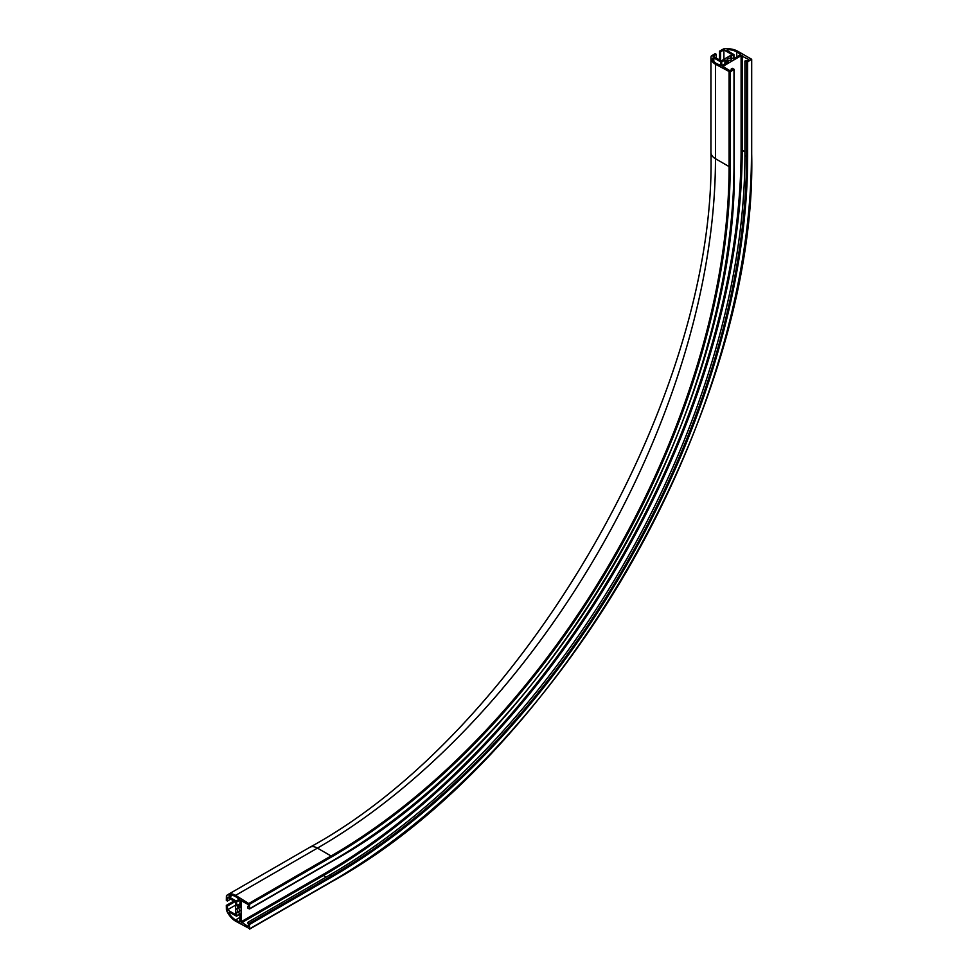 <?xml version="1.0" encoding="UTF-8"?>
<svg xmlns="http://www.w3.org/2000/svg" width="978" height="978" viewBox="0 0 978 978"><rect width="100%" height="100%" fill="white"/><g stroke="black" fill="none" stroke-linecap="round" stroke-linejoin="round"><path stroke-width="1.47" d="M237.422 911.973L236.676 912.132L236.517 916.19L229.317 912.205L228.938 913.085A13.888 8.02 -120 0 0 235.6 919.931L239.793 922.168L239.952 914.014L239.207 913A3.472 2.005 60 0 1 237.422 911.973M238.314 908.269A1.932 1.112 -120 0 0 237.348 908.171A1.932 1.112 -120 0 0 237.055 909.723A1.932 1.112 -120 0 0 238.314 911.423A1.932 1.112 -120 0 0 239.28 911.52A1.932 1.112 -120 0 0 239.573 909.968A1.932 1.112 -120 0 0 238.314 908.269M237.422 906.692A3.472 2.005 60 0 1 238.314 907.009A3.472 2.005 60 0 1 239.207 907.718L239.952 907.56L239.952 899.76L235.6 896.618A13.888 8.02 -120 0 0 228.938 895.787L229.317 897.083L236.138 901.031L237.422 906.692L239.952 905.225M730.517 57.396L730.762 57.494A3.472 2.005 180 0 1 732.546 58.521L733.793 58.656L740.774 54.438L736.74 51.932A13.888 8.02 0 0 0 727.485 49.585L726.911 50.343L733.952 54.597L730.517 56.761M726.911 60.746A3.472 2.005 180 0 1 726.189 60.135L720.639 61.846L713.818 57.91L712.497 58.228A13.888 8.02 0 0 0 716.556 63.582L721.458 65.783L728.207 61.883L727.974 61.162A3.472 2.005 180 0 1 726.911 60.746M730.725 58.533A1.932 1.112 0 0 0 728.622 58.301A1.932 1.112 0 0 0 727.436 59.328A1.932 1.112 0 0 0 727.999 60.11A1.932 1.112 0 0 0 730.101 60.355A1.932 1.112 0 0 0 731.299 59.328A1.932 1.112 0 0 0 730.725 58.533M737.828 51.296A15.428 8.912 0 0 0 723.586 48.9L719.539 51.137L720.639 51.761L723.903 49.878L732.094 54.597L721.177 60.905L712.999 56.174L716.275 54.279L715.175 53.656L711.312 55.99A15.428 8.912 0 0 0 710.945 57.91A15.428 8.912 0 0 0 715.468 64.218L730.187 72.079L734.001 69.242L732.363 68.301L731.275 68.937L731.825 69.878L729.637 70.502L722.864 66.406L741.092 55.697L748.732 59.487L747.644 60.746L744.918 61.052L747.644 62.005L751.459 59.169L737.828 51.296M227.409 906.068L226.309 905.432L226.395 910.053A15.428 8.912 -120 0 0 235.6 921.19L249.769 928.745L249.231 923.391L247.593 922.45L248.681 924.968L248.131 926.545L241.04 921.814L241.199 900.677L248.131 904.491L248.681 906.692L247.593 906.692L247.593 907.951L249.231 908.904L249.769 904.173L235.6 895.359A15.428 8.912 -120 0 0 227.886 894.601A15.428 8.912 -120 0 0 226.395 895.872L226.309 900.396L227.409 901.031L227.409 897.242L235.588 901.973L235.588 914.577L227.409 909.846L227.409 906.068L235.038 901.655M247.593 922.45L329.427 875.2A587.582 339.244 120 0 0 744.918 155.563L746.556 156.504L746.556 62.005M744.918 61.052L744.918 155.563M226.309 905.432L233.95 901.031M719.539 51.137L719.539 59.951M720.639 51.761L720.639 60.587M227.409 909.846L235.588 905.127M723.903 49.878L723.903 59.328M227.409 901.031L230.674 899.137M716.275 54.279L716.275 58.069M247.593 906.692L248.681 906.068M731.275 68.937L731.275 70.196M726.189 63.057L726.189 60.135M723.084 66.101L723.084 66.724M241.04 921.814L322.887 874.564A591.433 341.469 120 0 0 741.092 150.209L741.092 55.697M742.192 55.697L742.192 150.209L744.918 151.786M748.732 60.11L748.732 59.487M747.644 62.005L747.644 156.504L746.556 156.504A587.582 339.244 120 0 1 331.065 876.141L329.427 875.2M249.769 924.332L331.615 877.083A588.353 339.684 120 0 0 747.644 156.504M249.769 928.745L331.615 881.496A593.756 342.801 120 0 0 751.459 154.304L751.459 59.792M710.945 57.91L710.945 152.421A15.428 8.912 0 0 0 715.468 158.717L729.087 166.59L729.087 72.079M715.468 64.218L715.468 158.717A562.888 324.989 120 0 1 317.447 848.109A15.428 8.912 -120 0 0 309.72 847.351C523.059 731.043 716.886 395.32 710.945 152.421M730.187 72.079L730.187 166.59L729.087 166.59A562.888 324.989 120 0 1 331.065 855.982L317.447 848.109L235.6 895.359M249.769 904.173L331.615 856.924A563.658 325.429 120 0 0 730.187 166.59M249.769 908.586L331.615 861.337A569.062 328.547 120 0 0 734.001 164.377L734.001 69.878M731.825 69.878L731.825 69.242M326.163 877.083L323.437 875.506A592.216 341.909 120 0 0 742.192 150.209L741.092 150.209M751.459 153.668L751.459 154.304M734.001 163.754L734.001 164.377M720.639 65.881L720.639 61.846M721.727 65.624L721.727 61.846M236.676 901.973L239.952 900.078M236.676 905.677L239.952 903.782M724.93 63.778L724.93 59.988M727.974 62.017L727.974 61.162M713.818 61.333L713.818 57.91M736.74 56.956L736.74 51.932M727.485 50.685L727.485 49.585M740.554 54.756L740.554 54.132M236.676 915.836L239.952 913.941M733.732 58.692L733.732 54.915M331.615 877.083L331.065 876.141L249.231 923.391M241.59 922.767L323.437 875.506L322.887 874.564M331.615 856.924L331.065 855.982L249.231 903.232M239.207 907.718L239.952 907.291M229.317 897.083L232.287 895.371M236.138 901.031L239.634 899.002M228.938 913.085L229.891 912.547M235.6 919.931L239.952 917.425M751.691 59.487L751.691 153.986C757.461 410.002 556.054 758.842 331.456 881.85L249.61 929.1M734.233 69.56L734.233 164.059C739.759 409.452 546.726 743.781 331.456 861.691L249.61 908.941M733.952 58.57L733.952 54.597M227.886 894.601L309.72 847.351M236.517 916.19L239.952 914.198"/></g></svg>
